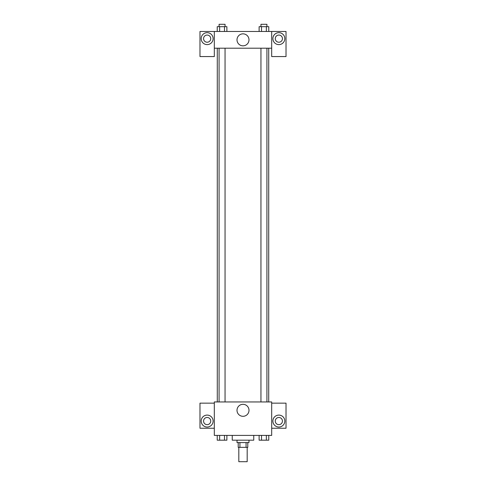 <?xml version="1.0" encoding="UTF-8"?>
<svg xmlns="http://www.w3.org/2000/svg" width="486" height="486" viewBox="0 0 486 486"><rect width="100%" height="100%" fill="white"/><g stroke="black" fill="none" stroke-linecap="round" stroke-linejoin="round"><path stroke-width="0.73" d="M238.814 447.357L238.814 461.7L247.186 461.7L247.186 447.357M246.068 442.576L246.068 447.357L238.219 447.357L238.219 442.576M246.068 447.357L247.781 447.357L247.781 442.576M248.978 440.188L248.978 442.576L237.022 442.576L237.022 440.188M239.932 442.576L239.932 447.357M232.247 435.407L232.247 440.188L253.753 440.188L253.753 435.407M271.68 435.407L214.32 435.407L214.32 401.946L271.68 401.946L271.68 435.407M207.145 427.042A5.978 5.978 0 0 1 201.976 418.082A5.978 5.978 0 0 1 212.321 418.082A5.978 5.978 0 0 1 207.145 427.042M214.32 428.239L199.977 428.239L199.977 403.143L214.32 403.143M203.561 421.064A3.584 3.584 0 0 1 207.145 417.48A3.584 3.584 0 0 1 210.736 421.064A3.584 3.584 0 0 1 207.145 424.655A3.584 3.584 0 0 1 203.561 421.064M243 416.308A5.996 5.996 0 0 1 237.806 407.317A5.996 5.996 0 0 1 248.194 407.317A5.996 5.996 0 0 1 243 416.308M278.855 427.042A5.978 5.978 0 0 1 273.679 418.082A5.978 5.978 0 0 1 284.024 418.082A5.978 5.978 0 0 1 278.855 427.042M271.68 428.239L286.023 428.239L286.023 403.143L271.68 403.143M275.264 421.064A3.584 3.584 0 0 1 278.855 417.48A3.584 3.584 0 0 1 282.439 421.064A3.584 3.584 0 0 1 278.855 424.655A3.584 3.584 0 0 1 275.264 421.064M268.715 48.199L268.715 401.946M260.952 401.946L260.952 48.199M225.048 48.199L225.048 401.946M271.68 48.199L271.68 56.564L286.023 56.564L286.023 31.468L271.68 31.468L271.68 48.199L214.32 48.199L214.32 56.564L199.977 56.564L199.977 31.468L214.32 31.468L214.32 48.199M210.736 38.643A3.584 3.584 0 0 1 207.145 42.227A3.584 3.584 0 0 1 203.561 38.643A3.584 3.584 0 0 1 207.145 35.053A3.584 3.584 0 0 1 210.736 38.643M207.145 44.615A5.978 5.978 0 0 1 201.976 35.654A5.978 5.978 0 0 1 212.321 35.654A5.978 5.978 0 0 1 207.145 44.615M282.439 38.643A3.584 3.584 0 0 1 277.063 41.747A3.584 3.584 0 0 1 277.063 35.539A3.584 3.584 0 0 1 282.439 38.643M278.855 44.615A5.978 5.978 0 0 1 273.679 35.654A5.978 5.978 0 0 1 284.024 35.654A5.978 5.978 0 0 1 278.855 44.615M271.68 31.468L214.32 31.468M237.004 39.834A5.996 5.996 0 0 1 245.995 34.646A5.996 5.996 0 0 1 245.995 45.028A5.996 5.996 0 0 1 237.004 39.834M268.77 31.468L268.77 26.687L259.111 26.687L259.111 31.468M266.352 26.687L266.352 31.468M261.523 26.687L261.523 31.468M260.952 26.687L260.952 24.3L266.923 24.3L266.923 26.687M226.889 31.468L226.889 26.687L217.23 26.687L217.23 31.468M224.477 26.687L224.477 31.468M219.648 26.687L219.648 31.468M219.077 26.687L219.077 24.3L225.048 24.3L225.048 26.687M268.77 435.407L268.77 440.188L259.111 440.188L259.111 435.407M266.352 435.407L266.352 440.188M261.523 435.407L261.523 440.188M266.923 440.188L260.952 440.207M226.889 435.407L226.889 440.188L217.23 440.188L217.23 435.407M224.477 435.407L224.477 440.188M219.648 435.407L219.648 440.188M225.048 440.188L219.077 440.207M217.285 48.199L217.285 401.946M266.923 401.946L266.923 48.199M219.077 48.199L219.077 401.946"/></g></svg>
